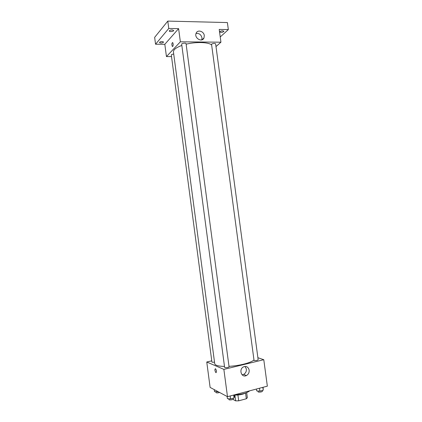 <?xml version="1.0" encoding="UTF-8"?>
<svg xmlns="http://www.w3.org/2000/svg" width="422" height="422" viewBox="0 0 422 422"><rect width="100%" height="100%" fill="white"/><g stroke="black" fill="none" stroke-linecap="round" stroke-linejoin="round"><path stroke-width="0.63" d="M245.562 393.051L246.327 398.769L238.688 400.826L235.666 400.863L232.907 399.391M246.327 398.769L247.345 397.724L246.67 392.645M245.546 393.056C242.328 394.607 238.541 395.266 234.173 395.029M237.918 395.029L238.688 400.826M234.896 395.087L235.666 400.863M234.521 394.823C241.753 394.501 246.823 393.162 249.724 390.809M257.895 357.719L263.782 359.713L267.348 386.156L227.49 396.675L210.114 387.417L206.759 361.997L211.765 360.831M181.84 45.449C176.127 47.528 173.331 49.691 173.447 51.938L214.724 363.711C215.12 365.352 218.374 366.254 224.488 366.428M229.004 366.333C239.137 365.832 250.874 362.83 253.786 360.098M263.782 359.713L223.866 369.382L206.759 361.997M224.615 367.356C224.594 368.063 229.262 367.425 229.056 366.75L186.055 43.645C186.039 42.706 181.444 43.297 181.676 44.204L224.615 367.356M173.732 54.058C172.255 54.206 171.453 54.522 171.316 54.997L211.918 362.007C212.16 362.319 213.026 362.361 214.513 362.123M254.049 360.493L211.527 44.146C213.279 43.297 214.65 43.197 215.637 43.846L258.169 359.755C257.346 360.451 255.975 360.699 254.049 360.493M223.866 369.382L227.49 396.675M249.159 370.157C249.328 372.61 248.416 374.404 246.411 375.548C241.5 378.159 238.488 369.229 243.494 366.882C246.422 365.869 248.31 366.961 249.159 370.157M215.953 372.679L215.879 372.642C214.714 370.637 214.587 369.324 215.494 368.707C216.628 370.585 216.781 371.909 215.953 372.679L215.879 372.642C214.719 370.637 214.587 369.324 215.5 368.707C216.628 370.585 216.781 371.909 215.953 372.679M245.108 366.433L246.364 369.055C246.527 371.476 245.62 373.254 243.636 374.388L242.059 374.773M186.128 44.199C195.84 41.767 207.814 42.079 211.401 44.743M216.001 46.568L220.938 42.195L180.358 41.815L166.447 56.585L171.527 56.574M220.231 36.972L228.339 29.598L227.389 22.561L167.798 21.1L154.652 37.358L155.554 44.226L164.823 44.294L166.447 56.585M228.339 29.598L219.213 29.424L220.938 42.195M167.798 21.1L168.768 28.459L155.554 44.226M180.358 41.815L178.612 28.649L168.768 28.459M204.29 35.585L203.984 37.922C202.043 42.859 193.888 37.98 196.146 33.19C197.559 29.318 203.91 31.212 204.29 35.585M178.612 28.649L164.823 44.294M172.762 46.452L172.35 46.489C171.601 44.447 171.707 43.123 172.667 42.527C173.315 43.782 173.347 45.091 172.762 46.452L172.35 46.489C171.601 44.447 171.707 43.123 172.667 42.527M196.024 33.523C199.084 33.08 201.072 34.52 201.99 37.838L201.8 39.858M162.19 41.556L163.646 42.063C162.37 43.128 160.967 43.292 159.447 42.543C159.643 41.968 160.555 41.636 162.19 41.556M172.176 29.92L173.674 30.479C173.906 31.471 169.291 32.035 169.259 31.017C169.47 30.368 170.441 30.004 172.176 29.92M222.695 30.838L223.955 31.307C222.668 32.452 221.255 32.668 219.72 31.951C219.968 31.302 220.959 30.933 222.695 30.838M263.112 387.275L263.228 390.229L259.868 391.125L256.666 390.883L256.418 389.042M262.843 387.349L263.228 390.229M259.477 388.235L259.868 391.125M257.937 390.978L258.037 391.721C258.037 392.555 262.621 391.996 262.4 391.189L262.305 390.477M234.157 394.918L234.405 396.786L234.078 397.993L230.56 398.927L227.4 398.648L227.11 396.474M233.682 395.039L234.078 397.993M230.164 395.968L230.56 398.927M228.787 398.769L228.888 399.523C228.888 400.394 233.566 399.75 233.34 398.906L233.245 398.21M218.2 391.727L214.513 391.679L214.239 389.617M217.377 391.289L217.462 391.917M215.858 391.785L215.958 392.539C216.565 393.046 217.768 393.019 219.582 392.46M243.636 374.388L246.411 375.548M202.085 39.758L203.984 37.922"/></g></svg>
